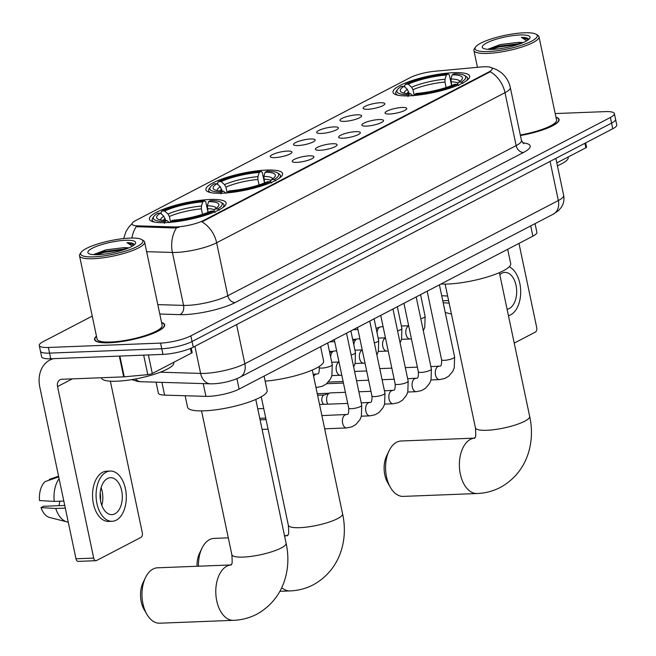 <?xml version="1.0" encoding="UTF-8"?>
<svg xmlns="http://www.w3.org/2000/svg" width="656" height="656" viewBox="0 0 656 656"><rect width="100%" height="100%" fill="white"/><g stroke="black" fill="none" stroke-linecap="round" stroke-linejoin="round"><path stroke-width="0.98" d="M266.467 170.084A39.18 8.544 -11.9 0 0 225.869 177.678A39.18 8.544 -11.9 0 0 205.918 189.732A39.18 8.544 -11.9 0 0 222.048 193.217A39.18 8.544 -11.9 0 0 262.646 185.623A39.18 8.544 -11.9 0 0 282.588 173.569A39.18 8.544 -11.9 0 0 266.467 170.084M209.977 199.498A39.18 8.544 -11.9 0 0 169.371 207.083A39.18 8.544 -11.9 0 0 149.429 219.137A39.18 8.544 -11.9 0 0 165.55 222.622A39.18 8.544 -11.9 0 0 206.148 215.037A39.18 8.544 -11.9 0 0 226.099 202.983A39.18 8.544 -11.9 0 0 209.977 199.498M453.558 72.693A39.18 8.544 -11.9 0 0 412.96 80.278A39.18 8.544 -11.9 0 0 393.01 92.332A39.18 8.544 -11.9 0 0 409.139 95.817A39.18 8.544 -11.9 0 0 449.737 88.232A39.18 8.544 -11.9 0 0 469.68 76.178A39.18 8.544 -11.9 0 0 453.558 72.693M367.704 109.281A11.086 2.419 168.1 0 1 363.309 108.593A11.086 2.419 168.1 0 1 368.155 105.091A11.086 2.419 168.1 0 1 380.275 102.738A11.086 2.419 168.1 0 1 384.81 104.058A11.086 2.419 168.1 0 1 378.545 107.338A11.086 2.419 168.1 0 1 367.704 109.281M344.49 121.368A11.086 2.419 168.1 0 1 340.087 120.679A11.086 2.419 168.1 0 1 344.941 117.178A11.086 2.419 168.1 0 1 357.061 114.825A11.086 2.419 168.1 0 1 361.595 116.145A11.086 2.419 168.1 0 1 355.322 119.425A11.086 2.419 168.1 0 1 344.49 121.368M321.268 133.455A11.086 2.419 168.1 0 1 316.873 132.766A11.086 2.419 168.1 0 1 321.719 129.265A11.086 2.419 168.1 0 1 333.838 126.911A11.086 2.419 168.1 0 1 338.373 128.232A11.086 2.419 168.1 0 1 332.108 131.512A11.086 2.419 168.1 0 1 321.268 133.455M298.054 145.542A11.086 2.419 168.1 0 1 293.65 144.853A11.086 2.419 168.1 0 1 298.505 141.352A11.086 2.419 168.1 0 1 310.624 138.998A11.086 2.419 168.1 0 1 315.151 140.318A11.086 2.419 168.1 0 1 308.886 143.598A11.086 2.419 168.1 0 1 298.054 145.542M274.831 157.629A11.086 2.419 168.1 0 1 270.436 156.94A11.086 2.419 168.1 0 1 275.282 153.438A11.086 2.419 168.1 0 1 287.402 151.085A11.086 2.419 168.1 0 1 291.936 152.405A11.086 2.419 168.1 0 1 285.672 155.685A11.086 2.419 168.1 0 1 274.831 157.629M389.631 114.021A11.086 2.419 168.1 0 1 385.236 113.332A11.086 2.419 168.1 0 1 390.09 109.831A11.086 2.419 168.1 0 1 402.21 107.477A11.086 2.419 168.1 0 1 406.736 108.798A11.086 2.419 168.1 0 1 400.472 112.078A11.086 2.419 168.1 0 1 389.631 114.021M366.417 126.108A11.086 2.419 168.1 0 1 362.014 125.419A11.086 2.419 168.1 0 1 366.868 121.918A11.086 2.419 168.1 0 1 378.988 119.564A11.086 2.419 168.1 0 1 383.522 120.884A11.086 2.419 168.1 0 1 377.257 124.164A11.086 2.419 168.1 0 1 366.417 126.108M343.195 138.195A11.086 2.419 168.1 0 1 338.799 137.506A11.086 2.419 168.1 0 1 343.646 134.004A11.086 2.419 168.1 0 1 355.773 131.651A11.086 2.419 168.1 0 1 360.3 132.971A11.086 2.419 168.1 0 1 354.035 136.251A11.086 2.419 168.1 0 1 343.195 138.195M319.98 150.281A11.086 2.419 168.1 0 1 315.577 149.593A11.086 2.419 168.1 0 1 320.431 146.091A11.086 2.419 168.1 0 1 332.551 143.738A11.086 2.419 168.1 0 1 337.086 145.058A11.086 2.419 168.1 0 1 330.813 148.338A11.086 2.419 168.1 0 1 319.98 150.281M296.758 162.368A11.086 2.419 168.1 0 1 292.363 161.679A11.086 2.419 168.1 0 1 297.209 158.178A11.086 2.419 168.1 0 1 309.329 155.825A11.086 2.419 168.1 0 1 313.863 157.145A11.086 2.419 168.1 0 1 307.598 160.425A11.086 2.419 168.1 0 1 296.758 162.368M481.094 66.978A19.959 4.354 168.1 0 1 484.038 66.781A19.959 4.354 168.1 0 1 492.246 68.56A19.959 4.354 168.1 0 1 488.663 72.053L203.663 220.416A19.959 4.354 168.1 0 1 173.807 226.943L137.653 225.861A19.959 4.354 168.1 0 1 132.036 224.065A19.959 4.354 168.1 0 1 135.62 220.572L410.271 77.597A19.959 4.354 168.1 0 1 434.592 71.283L481.094 66.978M535.05 223.647L536.87 232.29A22.173 4.838 168.1 0 1 532.885 236.168L239.104 389.106A22.173 4.838 168.1 0 1 205.927 396.363L164.607 395.125A22.173 4.838 168.1 0 1 158.367 393.133L156.054 382.177M96.465 336.2A35.85 7.823 -11.9 0 0 94.538 339.587A35.85 7.823 -11.9 0 0 109.29 342.776A35.85 7.823 -11.9 0 0 146.444 335.831A35.85 7.823 -11.9 0 0 164.697 324.802A35.85 7.823 -11.9 0 0 161.565 322.481M490.647 67.42L496.608 69.618L500.905 72.373C505.801 76.301 508.933 81.344 510.302 87.494A29.569 6.453 168.1 0 1 504.989 92.676A25.871 19.893 -117.5 0 0 490.278 71.758L201.933 221.867A25.871 19.893 62.5 0 1 216.636 242.777A29.569 6.453 168.1 0 1 176.251 252.429A29.569 6.453 168.1 0 1 172.405 252.453L146.649 251.683M92.234 316.102L43.239 341.612A22.173 4.838 -11.9 0 0 39.253 345.491L41.631 356.79A22.173 4.838 -11.9 0 0 50.758 358.758L162.942 354.396L161.753 348.746A22.173 4.838 -11.9 0 0 192.044 341.514L611.572 123.115A22.173 4.838 -11.9 0 0 615.558 119.236A22.173 4.838 -11.9 0 1 611.572 123.115L192.044 341.514A22.173 4.838 -11.9 0 1 161.753 348.746L49.569 353.117L161.753 348.746L160.564 343.104A22.173 4.838 -11.9 0 0 190.847 335.864L610.383 117.473A22.173 4.838 -11.9 0 0 614.369 113.586A22.173 4.838 -11.9 0 0 605.242 111.618L555.189 113.562M40.442 351.14A22.173 4.838 -11.9 0 0 49.569 353.117A22.173 4.838 -11.9 0 1 40.442 351.14M179.014 227.337L174.029 227.968L136.186 226.681A25.871 18.762 91.7 0 0 131.897 238.054M520.429 135.546A35.85 7.823 -11.9 0 0 559.084 119.499A35.85 7.823 -11.9 0 0 555.952 117.178M39.253 345.491A22.173 4.838 -11.9 0 0 48.38 347.467L160.564 343.104M162.942 354.396A22.173 4.838 -11.9 0 0 193.233 347.163L612.761 128.765A22.173 4.838 -11.9 0 0 616.747 124.886L614.369 113.586M556.813 162.901L585.865 147.78L584.914 143.262M514.222 343.088L535.345 332.1A3.698 2.222 87.8 0 0 536.698 327.475L518.978 243.409M585.636 142.885L586.53 147.133A3.698 0.804 168.1 0 1 585.865 147.78M507.088 309.247A18.483 11.103 87.8 0 0 509.294 308.509A18.483 11.103 87.8 0 0 516.469 287.894A18.483 11.103 87.8 0 0 504.858 272.396A18.483 11.103 87.8 0 0 501.856 273.216A18.483 11.103 87.8 0 0 499.806 274.692M508.449 315.7A25.133 15.104 87.8 0 0 510.63 314.864A25.133 15.104 87.8 0 0 520.684 290.715A25.133 15.104 87.8 0 0 509.269 266.779M447.654 296.045L441.693 295.7M443.185 302.76L449.139 303.105M448.597 300.546L442.767 300.776M488.13 51.562A31.783 6.937 -11.9 0 0 524.046 44.387A31.783 6.937 -11.9 0 0 536.149 34.276A31.783 6.937 -11.9 0 0 524.177 32.8A31.783 6.937 -11.9 0 0 475.518 47.052A31.783 6.937 -11.9 0 0 488.13 51.562M475.518 47.052L474.386 48.692A33.267 7.257 -11.9 0 0 473.903 50.455A33.267 7.257 -11.9 0 0 487.588 53.415A33.267 7.257 -11.9 0 0 522.061 46.97A33.267 7.257 -11.9 0 0 538.994 36.736A33.267 7.257 -11.9 0 0 537.838 35.317L536.149 34.276M520.306 134.988A33.267 7.257 -11.9 0 0 556.55 120.032L538.994 36.736M520.413 135.464A35.481 7.741 -11.9 0 0 558.723 119.572A35.481 7.741 -11.9 0 0 555.993 117.391M557.42 165.788A36.957 8.061 -11.9 0 0 568.203 157.383L568.121 157.014M522.996 42.665A18.483 4.034 -11.9 0 0 517.83 42.41L522.348 42.935M519.978 34.981A24.395 5.322 -11.9 0 0 492.426 40.483A24.395 5.322 -11.9 0 0 483.119 48.241A24.395 5.322 -11.9 0 0 492.32 49.38A24.395 5.322 -11.9 0 0 529.671 38.433A24.395 5.322 -11.9 0 0 519.978 34.981M517.83 42.41L500.38 44.534L488.146 49.167M528.515 39.294C528.047 38.048 525.653 37.4 521.34 37.351L526.76 40.803M521.34 37.351L528.457 39.663M490.844 49.421L498.576 47.06L518.617 44.321M488.622 49.38L498.388 46.182L521.044 43.444M390.435 487.449L387.68 482.677A20.328 12.21 -92.2 0 1 386.638 455.887L389.016 450.91A27.716 16.654 87.8 0 0 390.435 487.449A27.716 16.654 87.8 0 0 403.309 496.395L477.117 493.525A27.716 16.654 -92.2 0 1 459.708 470.278A27.716 16.654 -92.2 0 1 470.459 439.356A27.716 16.654 -92.2 0 1 474.731 438.134L401.16 440.996A27.716 16.654 87.8 0 0 396.659 442.226A27.716 16.654 87.8 0 0 389.016 450.91M409.18 93.669L407.409 89.421L404.039 86.33A31.783 6.937 -11.9 0 0 401.349 92.16A31.783 6.937 -11.9 0 0 410.5 93.685L408.557 94.702L408.007 96.547M404.9 87.125L404.604 85.706L405.49 84.255A35.186 7.675 -11.9 0 1 448.237 74.046L446.293 75.055A31.783 6.937 -11.9 0 0 408.229 84.148L411.599 87.24L413.001 89.708L414.19 95.374M446.113 87.527L444.965 82.066L445.055 79.253L446.293 75.055M441.021 283.991A40.656 8.872 -11.9 0 0 447.868 284.023A40.656 8.872 -11.9 0 0 489.999 276.143A40.656 8.872 -11.9 0 0 510.696 263.638L507.678 249.296M404.039 86.33L401.3 86.436A35.186 7.675 -11.9 0 0 397.438 89.651L396.306 91.291A36.662 7.995 -11.9 0 0 395.773 93.226A36.662 7.995 -11.9 0 0 397.954 95.243M448.237 74.046L449.376 75.014L451.599 85.575M414.157 95.497L414.461 94.472A35.186 7.675 -11.9 0 0 457.199 84.255L458.683 85.624M397.438 89.651A35.186 7.675 -11.9 0 0 408.557 94.702M414.461 94.472L416.404 93.455A31.783 6.937 -11.9 0 0 454.469 84.362L457.199 84.255M408.229 84.148L405.49 84.255M410.5 93.685L413.083 95.891M466.334 80.836A36.662 7.995 -11.9 0 0 467.523 78.105A36.662 7.995 -11.9 0 0 466.244 76.547L464.555 75.506A35.186 7.675 -11.9 0 0 454.141 73.816L452.197 74.825L450.959 79.023L451.648 85.559M462.882 83.443L461.389 82.074A35.186 7.675 -11.9 0 0 464.555 75.506M461.389 82.074L458.659 82.18A31.783 6.937 -11.9 0 0 461.98 79.384A31.783 6.937 -11.9 0 0 452.197 74.825M457.322 84.37L458.659 82.18M197.021 566.267A20.328 12.21 -92.2 0 1 199.547 553.279L201.925 548.309A27.716 16.654 87.8 0 0 198.481 566.21M228.296 537.838L214.069 538.396A27.716 16.654 87.8 0 0 209.567 539.617A27.716 16.654 87.8 0 0 201.925 548.309M222.089 191.06L220.318 186.821L216.947 183.721A31.783 6.937 -11.9 0 0 214.258 189.551A31.783 6.937 -11.9 0 0 223.409 191.085L221.466 192.093L220.924 193.946M217.808 184.516L217.513 183.106L218.407 181.646A35.186 7.675 -11.9 0 1 261.145 171.437L259.202 172.446A31.783 6.937 -11.9 0 0 221.138 181.54L224.508 184.639L225.91 187.099L227.099 192.774M259.022 184.926L257.874 179.465L257.964 176.644L259.202 172.446M265.155 381.152A40.656 8.872 -11.9 0 0 305.13 372.797A40.656 8.872 -11.9 0 0 323.605 361.03L320.587 346.688M216.947 183.721L214.209 183.828A35.186 7.675 -11.9 0 0 210.346 187.042L209.215 188.682A36.662 7.995 -11.9 0 0 208.682 190.625A36.662 7.995 -11.9 0 0 210.863 192.634M261.145 171.437L262.285 172.413L264.507 182.967M227.066 192.897L227.37 191.864A35.186 7.675 -11.9 0 0 270.108 181.655L271.592 183.016M210.346 187.042A35.186 7.675 -11.9 0 0 221.466 192.093M227.37 191.864L229.313 190.855A31.783 6.937 -11.9 0 0 267.377 181.761L270.108 181.655M221.138 181.54L218.407 181.646M223.409 191.085L225.992 193.29M279.243 178.227A36.662 7.995 -11.9 0 0 280.432 175.505A36.662 7.995 -11.9 0 0 279.153 173.947L277.463 172.897A35.186 7.675 -11.9 0 0 267.049 171.208L265.106 172.216L263.868 176.415L264.557 182.95M275.791 180.835L274.306 179.473A35.186 7.675 -11.9 0 0 277.463 172.897M274.306 179.473L271.568 179.58A31.783 6.937 -11.9 0 0 274.889 176.776A31.783 6.937 -11.9 0 0 265.106 172.216M270.231 181.761L271.568 179.58M146.846 614.254L144.09 609.49A20.328 12.21 -92.2 0 1 143.049 582.692L145.427 577.715A27.716 16.654 87.8 0 0 146.846 614.254A27.716 16.654 87.8 0 0 159.728 623.2L233.528 620.33A27.716 16.654 -92.2 0 1 216.119 597.083A27.716 16.654 -92.2 0 1 226.878 566.161A27.716 16.654 -92.2 0 1 231.15 564.939L157.571 567.801A27.716 16.654 87.8 0 0 153.069 569.031A27.716 16.654 87.8 0 0 145.427 577.715M165.599 220.473L163.82 216.226L160.449 213.134A31.783 6.937 -11.9 0 0 157.768 218.965A31.783 6.937 -11.9 0 0 166.911 220.49L164.968 221.507L164.426 223.352M161.319 213.93L161.015 212.511L161.909 211.06A35.186 7.675 -11.9 0 1 204.647 200.851L202.712 201.859A31.783 6.937 -11.9 0 0 164.64 210.953L168.01 214.045L169.412 216.513L170.609 222.179M202.524 214.332L201.376 208.87L201.466 206.058L202.712 201.859M185.131 395.74L187.55 407.212A40.656 8.872 -11.9 0 0 204.278 410.828A40.656 8.872 -11.9 0 0 246.41 402.948A40.656 8.872 -11.9 0 0 267.115 390.443L264.089 376.101M160.449 213.134L157.719 213.241A35.186 7.675 -11.9 0 0 153.848 216.455L152.725 218.095A36.662 7.995 -11.9 0 0 152.184 220.031A36.662 7.995 -11.9 0 0 154.365 222.048M204.647 200.851L205.787 201.818L208.018 212.38M170.568 222.302L170.872 221.277A35.186 7.675 -11.9 0 0 213.618 211.068L215.102 212.429M153.848 216.455A35.186 7.675 -11.9 0 0 164.968 221.507M170.872 221.277L172.815 220.26A31.783 6.937 -11.9 0 0 210.879 211.166L213.618 211.068M164.64 210.953L161.909 211.06M166.911 220.49L169.502 222.696M222.753 207.64A36.662 7.995 -11.9 0 0 223.934 204.91A36.662 7.995 -11.9 0 0 222.655 203.352L220.965 202.31A35.186 7.675 -11.9 0 0 210.551 200.621L208.616 201.63L207.37 205.828L208.059 212.364M219.293 210.248L217.808 208.879A35.186 7.675 -11.9 0 0 220.965 202.31M217.808 208.879L215.07 208.985A31.783 6.937 -11.9 0 0 218.399 206.189A31.783 6.937 -11.9 0 0 208.616 201.63M213.733 211.175L215.07 208.985M327.844 404.178A6.65 3.993 -92.2 0 1 326.827 401.505A6.65 3.993 -92.2 0 1 329.263 393.19A6.65 3.993 -92.2 0 1 329.591 393.042A6.65 3.993 -92.2 0 1 330.337 392.895L345.392 392.313M323.9 404.334A4.805 2.886 -92.2 0 1 321.973 401.193A4.805 2.886 -92.2 0 1 323.728 395.183A4.805 2.886 -92.2 0 1 323.966 395.076L329.591 393.042M377.085 332.977A6.65 3.993 -92.2 0 1 379.75 327.114A6.65 3.993 -92.2 0 1 380.086 326.967A6.65 3.993 -92.2 0 1 380.833 326.819L383.104 326.729M378.332 338.102A6.65 3.993 -92.2 0 1 378.069 337.619M353.871 345.064A6.65 3.993 -92.2 0 1 356.528 339.201A6.65 3.993 -92.2 0 1 356.864 339.054A6.65 3.993 -92.2 0 1 357.61 338.906L359.89 338.816M355.117 350.189A6.65 3.993 -92.2 0 1 354.847 349.705M330.649 357.151A6.65 3.993 -92.2 0 1 333.314 351.288A6.65 3.993 -92.2 0 1 333.65 351.14A6.65 3.993 -92.2 0 1 334.396 350.993L336.667 350.903M331.895 362.276A6.65 3.993 -92.2 0 1 331.633 361.792M148.387 354.962L152.29 373.485L191.478 353.084L190.502 348.426M53.62 358.652A29.569 22.739 -117.5 0 0 49.799 360.103A29.569 22.739 -117.5 0 0 39.836 387.245L75.981 558.781L93.693 558.092L57.548 386.556A7.388 5.683 62.5 0 1 60.04 379.775A7.388 5.683 62.5 0 1 61.967 379.275L123.705 376.872L119.326 356.093M93.693 558.092A3.698 2.222 87.8 0 0 95.932 560.691L78.22 561.38A3.698 2.222 -92.2 0 1 75.981 558.781M95.932 560.691A3.698 2.222 87.8 0 0 96.53 560.527L140.958 537.403A3.698 2.222 87.8 0 0 142.311 532.779L110.364 381.185M191.232 348.115L192.142 352.436A3.698 0.804 168.1 0 1 191.478 353.084M152.29 373.485A3.698 0.804 168.1 0 1 147.789 374.658L124.246 376.831A3.698 0.804 168.1 0 1 123.705 376.872M114.915 513.812A18.483 11.103 87.8 0 0 122.082 493.197A18.483 11.103 87.8 0 0 110.47 477.699A18.483 11.103 87.8 0 0 107.477 478.519A18.483 11.103 87.8 0 0 100.302 499.142A18.483 11.103 87.8 0 0 111.914 514.632A18.483 11.103 87.8 0 0 114.915 513.812M101.795 505.382A18.483 11.103 87.8 0 0 101.106 487.711M58.917 505.669A14.785 8.881 87.8 0 0 59.77 501.192M100.458 500.216A14.785 8.881 87.8 0 0 100.171 492.968M110.216 471.057L106.674 471.197A25.133 15.104 87.8 0 0 102.59 472.304A25.133 15.104 87.8 0 0 92.84 500.348A25.133 15.104 87.8 0 0 108.625 521.422L112.168 521.282A25.133 15.104 87.8 0 0 116.251 520.167A25.133 15.104 87.8 0 0 126.001 492.131A25.133 15.104 87.8 0 0 110.216 471.057A25.133 15.104 87.8 0 0 106.133 472.172A25.133 15.104 87.8 0 0 96.383 500.208A25.133 15.104 87.8 0 0 112.168 521.282M59.106 478.7A24.395 14.653 87.8 0 0 54.268 501.414L39.532 500.553A19.221 11.546 87.8 0 1 45.075 481.594L58.728 476.912M63.812 501.036L54.268 501.414M64.739 505.44L43.591 506.268L41.016 507.605L55.752 508.466L65.305 508.097M55.752 508.466A24.395 14.653 87.8 0 0 67.043 521.922A24.395 14.653 87.8 0 0 68.265 522.143M58.581 476.215L49.266 479.413L49.413 480.102M41.016 507.605A19.221 11.546 87.8 0 0 49.676 517.494L67.043 521.922M93.742 256.865A31.783 6.937 -11.9 0 0 129.667 249.698A31.783 6.937 -11.9 0 0 141.762 239.579A31.783 6.937 -11.9 0 0 129.79 238.103A31.783 6.937 -11.9 0 0 81.131 252.355A31.783 6.937 -11.9 0 0 93.742 256.865M81.131 252.355L80.007 253.995A33.267 7.257 -11.9 0 0 79.515 255.758A33.267 7.257 -11.9 0 0 93.209 258.718A33.267 7.257 -11.9 0 0 127.682 252.273A33.267 7.257 -11.9 0 0 144.615 242.039A33.267 7.257 -11.9 0 0 143.459 240.629L141.762 239.579M79.515 255.758L97.072 339.054A33.267 7.257 -11.9 0 0 110.757 342.014A33.267 7.257 -11.9 0 0 145.23 335.569A33.267 7.257 -11.9 0 0 162.163 325.335L144.615 242.039M96.514 336.421A35.481 7.741 -11.9 0 0 94.899 339.513A35.481 7.741 -11.9 0 0 109.503 342.67A35.481 7.741 -11.9 0 0 146.272 335.79A35.481 7.741 -11.9 0 0 164.336 324.876A35.481 7.741 -11.9 0 0 161.614 322.703M101.442 377.733L101.483 377.93A36.957 8.061 -11.9 0 0 116.694 381.218A36.957 8.061 -11.9 0 0 154.996 374.059A36.957 8.061 -11.9 0 0 173.815 362.694L173.742 362.325M128.609 247.968A18.483 4.034 -11.9 0 0 123.443 247.714L127.961 248.239M125.599 240.285A24.395 5.322 -11.9 0 0 98.047 245.787A24.395 5.322 -11.9 0 0 88.74 253.552A24.395 5.322 -11.9 0 0 97.941 254.684A24.395 5.322 -11.9 0 0 135.284 243.737A24.395 5.322 -11.9 0 0 125.599 240.285M123.443 247.714L106.001 249.838L93.759 254.471M134.127 244.598C133.66 243.351 131.274 242.704 126.961 242.654L132.381 246.107M126.961 242.654L134.07 244.967M96.457 254.725L104.189 252.371L124.238 249.624M94.234 254.692L104.001 251.486L126.665 248.755M137.653 225.861L137.867 226.878M173.807 226.943L174.029 227.968M203.663 220.416L203.811 221.105M488.663 72.053L488.802 72.75M530.72 225.902L532.885 236.168M161.917 382.358L164.607 395.125M203.237 383.596L205.927 396.363M236.906 378.684L239.104 389.106M522.602 142.819A36.957 8.061 168.1 0 1 523.537 152.446L235.184 302.547A7.388 5.683 62.5 0 1 227.796 295.717L516.141 145.616A29.569 6.453 -11.9 0 0 521.454 140.433L523.668 143.713M235.184 302.547A36.957 8.061 168.1 0 1 184.705 314.609A36.957 8.061 168.1 0 1 179.9 314.642L159.785 314.035M176.554 227.771A25.871 18.762 91.7 0 0 172.405 252.453L183.565 305.393A29.569 6.453 -11.9 0 0 187.411 305.368A29.569 6.453 -11.9 0 0 227.796 295.717L216.636 242.777L504.989 92.676L516.141 145.616A7.388 5.683 62.5 0 0 523.537 152.446M190.847 335.864L193.233 347.163M610.383 117.473L612.761 128.765M48.38 347.467L50.758 358.758M157.801 304.622L183.565 305.393A7.388 5.363 -88.3 0 1 179.9 314.642M160.285 372.206L200.613 373.412A29.569 6.453 -11.9 0 0 204.459 373.387A29.569 6.453 -11.9 0 0 244.844 363.744L558.338 200.547A29.569 6.453 -11.9 0 0 563.652 195.365C564.48 199.736 563.676 203.762 561.224 207.46L558.404 210.691L553.352 214.118L239.858 377.315A14.785 11.365 62.5 0 0 244.844 363.744L236.595 324.589M550.089 161.392L558.338 200.547A14.785 11.365 62.5 0 1 553.352 214.118M194.898 346.294L200.613 373.412A14.785 10.726 91.7 0 0 210.478 383.817L141.261 381.735L137.949 381.472L131.708 379.619M135.308 378.996A14.785 10.726 91.7 0 0 141.261 381.735M499.38 272.65L529.663 416.38A27.716 6.043 168.1 0 1 524.685 421.234A27.716 6.043 168.1 0 1 486.826 430.279A27.716 6.043 168.1 0 1 475.42 427.81C476.477 441.357 474.6 435.822 474.542 438.388M408.811 91.889A27.347 5.97 -11.9 0 0 406.712 93.521M444.965 82.066A27.347 5.97 -11.9 0 0 413.001 89.708M407.409 89.421A28.429 6.199 -11.9 0 0 404.178 93.152M445.055 79.253A28.429 6.199 -11.9 0 0 411.599 87.24M459.799 81.434A28.429 6.199 -11.9 0 0 450.959 79.023M458.142 83.025A27.347 5.97 -11.9 0 0 450.869 81.836M312.289 370.05L342.571 513.771A27.716 6.043 168.1 0 1 337.594 518.625A27.716 6.043 168.1 0 1 299.735 527.67A27.716 6.043 168.1 0 1 288.328 525.202C289.386 538.748 287.508 533.213 287.451 535.788M284.606 536.198A27.716 16.654 -92.2 0 1 287.64 535.534L284.491 535.649M342.571 513.771C348.328 539.412 340.562 569.728 313.306 584.791C306.024 588.547 298.267 590.589 290.026 590.917A27.716 16.654 -92.2 0 1 281.744 587.694M221.72 189.281A27.347 5.97 -11.9 0 0 219.621 190.912M257.874 179.465A27.347 5.97 -11.9 0 0 225.91 187.099M220.318 186.821A28.429 6.199 -11.9 0 0 217.087 190.552M257.964 176.644A28.429 6.199 -11.9 0 0 224.508 184.639M272.707 178.826A28.429 6.199 -11.9 0 0 263.868 176.415M271.051 180.425A27.347 5.97 -11.9 0 0 263.778 179.236M255.791 399.463L286.082 543.184A27.716 6.043 168.1 0 1 281.096 548.039A27.716 6.043 168.1 0 1 243.237 557.083A27.716 6.043 168.1 0 1 231.83 554.615C232.888 568.162 231.019 562.627 230.961 565.193M165.222 218.694A27.347 5.97 -11.9 0 0 163.123 220.326M201.376 208.87A27.347 5.97 -11.9 0 0 169.412 216.513M163.82 216.226A28.429 6.199 -11.9 0 0 160.589 219.957M201.466 206.058A28.429 6.199 -11.9 0 0 168.01 214.045M216.209 208.239A28.429 6.199 -11.9 0 0 207.37 205.828M214.561 209.83A27.347 5.97 -11.9 0 0 207.28 208.641M439.405 284.835L454.616 357.003A6.65 1.451 168.1 0 1 453.173 358.291A6.65 1.451 168.1 0 1 444.333 360.333A6.65 1.451 168.1 0 1 441.595 359.742C441.767 364.269 441.185 366.392 439.864 366.13L430.877 366.622M454.616 357.003L454.255 367.827L452.829 371.263L448.778 376.15L444.817 378.479L439.528 379.594A6.65 3.993 -92.2 0 1 435.346 374.018A6.65 3.993 -92.2 0 1 437.929 366.597A6.65 3.993 -92.2 0 1 438.167 366.483A6.65 3.993 -92.2 0 1 439.012 366.302M416.183 296.922L431.394 369.09A6.65 1.451 168.1 0 1 429.951 370.378A6.65 1.451 168.1 0 1 421.111 372.419A6.65 1.451 168.1 0 1 418.372 371.829C418.544 376.355 417.97 378.479 416.642 378.217L407.655 378.709M431.394 369.09L431.041 379.914L429.606 383.35L425.564 388.237L421.595 390.566L416.306 391.681A6.65 3.993 -92.2 0 1 412.132 386.105A6.65 3.993 -92.2 0 1 414.715 378.684A6.65 3.993 -92.2 0 1 414.953 378.569A6.65 3.993 -92.2 0 1 415.789 378.389M392.969 309.009L408.171 381.177A6.65 1.451 168.1 0 1 406.736 382.464A6.65 1.451 168.1 0 1 397.897 384.506A6.65 1.451 168.1 0 1 395.158 383.916C395.33 388.442 394.748 390.566 393.42 390.304L384.432 390.796M408.171 381.177L407.819 392.001L406.384 395.437L402.341 400.324L398.381 402.653L393.092 403.768A6.65 3.993 -92.2 0 1 388.91 398.192A6.65 3.993 -92.2 0 1 391.493 390.771A6.65 3.993 -92.2 0 1 391.73 390.656A6.65 3.993 -92.2 0 1 392.575 390.476M369.746 321.096L384.957 393.264A6.65 1.451 168.1 0 1 383.514 394.551A6.65 1.451 168.1 0 1 374.674 396.593A6.65 1.451 168.1 0 1 371.936 396.003C372.108 400.529 371.534 402.653 370.205 402.39L361.218 402.882M384.957 393.264L384.605 404.088L383.17 407.524L379.127 412.411L375.158 414.74L369.869 415.855A6.65 3.993 -92.2 0 1 365.695 410.279A6.65 3.993 -92.2 0 1 368.278 402.858A6.65 3.993 -92.2 0 1 368.516 402.743A6.65 3.993 -92.2 0 1 369.353 402.563M346.532 333.182L361.735 405.351A6.65 1.451 168.1 0 1 360.292 406.638A6.65 1.451 168.1 0 1 351.46 408.688A6.65 1.451 168.1 0 1 348.721 408.089C348.894 412.616 348.311 414.74 346.983 414.477L321.883 415.592M361.735 405.351L361.382 416.175L359.947 419.61L355.905 424.498L351.944 426.826L346.655 427.942A6.65 3.993 -92.2 0 1 342.473 422.366A6.65 3.993 -92.2 0 1 345.056 414.945A6.65 3.993 -92.2 0 1 345.294 414.83A6.65 3.993 -92.2 0 1 346.138 414.649M420.545 294.651L425.129 316.405A6.65 1.451 168.1 0 1 423.686 317.693A6.65 1.451 168.1 0 1 420.783 318.734M408.688 325.884A6.65 3.993 -92.2 0 1 408.696 325.884A6.65 3.993 -92.2 0 0 408.442 325.999A6.65 3.993 -92.2 0 0 405.867 333.42A6.65 3.993 -92.2 0 0 410.041 338.996L401.554 339.332M397.323 306.737L401.907 328.492A6.65 1.451 168.1 0 1 400.463 329.779A6.65 1.451 168.1 0 1 397.569 330.829M385.466 337.971A6.65 3.993 -92.2 0 1 385.474 337.971A6.65 3.993 -92.2 0 0 385.228 338.086A6.65 3.993 -92.2 0 0 382.645 345.507A6.65 3.993 -92.2 0 0 386.827 351.083L378.332 351.419M374.109 318.824L378.692 340.579A6.65 1.451 168.1 0 1 377.249 341.866A6.65 1.451 168.1 0 1 374.346 342.916M362.251 350.058L362.251 350.058A6.65 3.993 -92.2 0 0 362.005 350.173A6.65 3.993 -92.2 0 0 359.431 357.594A6.65 3.993 -92.2 0 0 363.604 363.17L355.117 363.506M350.886 330.911L355.47 352.666A6.65 1.451 168.1 0 1 354.027 353.953A6.65 1.451 168.1 0 1 351.124 355.003M339.029 362.145A6.65 3.993 -92.2 0 1 339.037 362.145A6.65 3.993 -92.2 0 0 338.791 362.26A6.65 3.993 -92.2 0 0 336.208 369.681A6.65 3.993 -92.2 0 0 340.39 375.257L331.895 375.593M327.672 342.998L332.256 364.752A6.65 1.451 168.1 0 1 330.813 366.04A6.65 1.451 168.1 0 1 321.973 368.09A6.65 1.451 168.1 0 1 319.234 367.491L319.046 366.589M313.666 376.585A6.65 3.993 -92.2 0 1 315.569 374.346A6.65 3.993 -92.2 0 1 315.807 374.24A6.65 3.993 -92.2 0 1 316.651 374.051L313.158 374.191M315.946 387.393L317.168 387.343A6.65 3.993 -92.2 0 1 315.872 387.04M57.548 386.556L72.324 378.865M119.876 356.069L124.246 376.831M147.789 374.658L143.68 355.142M132.036 223.639L128.806 227.091L126.001 231.519L123.656 238.563M510.302 87.494L521.454 140.433M239.858 377.315C231.83 381.095 223.015 383.26 213.421 383.793L210.478 383.817M563.652 195.365L555.862 158.383M445.235 312.494L451.451 314.076M558.953 120.671L558.723 119.572M477.453 67.314L473.903 50.455M529.663 416.38C535.419 442.013 527.654 472.336 500.397 487.4C493.115 491.155 485.358 493.197 477.117 493.525M396.093 94.759L395.773 93.226M467.843 79.638L467.523 78.105M445.129 284.089L475.42 427.81M290.026 590.917L279.923 591.31M209.002 192.159L208.682 190.625M280.752 177.038L280.432 175.505M261.26 396.773L288.328 525.202M286.082 543.184C291.83 568.818 284.073 599.141 256.808 614.205C249.534 617.96 241.769 620.002 233.528 620.33M152.504 221.564L152.184 220.031M224.262 206.443L223.934 204.91M201.54 410.894L231.83 554.615M439.528 379.594L431.041 379.931M328.328 382.071L343.113 381.497M427.154 291.215L441.595 359.742M417.388 367.147L405.318 367.614M391.829 368.139L379.758 368.606M354.593 371.435L366.663 370.968M416.306 391.681L407.819 392.017M317.266 393.69L329.091 393.231M403.932 303.302L418.372 371.829M394.166 379.234L382.095 379.701M368.615 380.226L356.544 380.693M326.655 383.703L343.441 383.055M393.092 403.768L384.596 404.104M380.718 315.388L395.158 383.916M370.952 391.32L358.881 391.788M317.594 395.24L324.236 394.986M369.869 415.855L361.382 416.191M259.76 418.29L265.746 418.061M357.495 327.475L371.936 396.003M347.729 403.407L319.546 404.498M257.751 408.754L263.737 408.524M346.655 427.942L324.671 428.803M262.097 429.385L268.083 429.155M334.273 339.562L348.721 408.089M260.088 419.848L266.074 419.61M423.309 330.722L424.776 327.229L425.129 316.405M376.126 328.402L380.086 326.967M333.166 340.144L334.388 340.095M352.674 339.382L356.356 339.242M410.041 338.996L411.435 338.89M408.663 325.737L401.39 326.024M353.125 329.747L357.938 329.558M400.094 342.809L401.554 339.316L401.907 328.492M352.903 340.489L356.864 339.054M329.451 351.468L333.141 351.329M386.827 351.083L388.213 350.976M385.441 337.824L378.168 338.111M329.911 341.833L334.716 341.645M376.872 354.896L378.34 351.403L378.692 340.579M329.689 352.575L333.65 351.14M363.604 363.17L364.998 363.063M362.227 349.91L354.953 350.197M353.65 366.983L355.117 363.49L355.47 352.666M340.39 375.257L341.776 375.15M339.004 361.997L331.731 362.284M319.234 367.491C319.406 372.018 318.832 374.141 317.504 373.879L316.651 374.051M317.168 387.343L322.457 386.228L326.417 383.899L330.468 379.012L331.903 375.576L332.256 364.752M49.799 360.103L52.513 358.693M164.566 325.975L164.336 324.876M95.128 340.603L94.899 339.513"/></g></svg>
